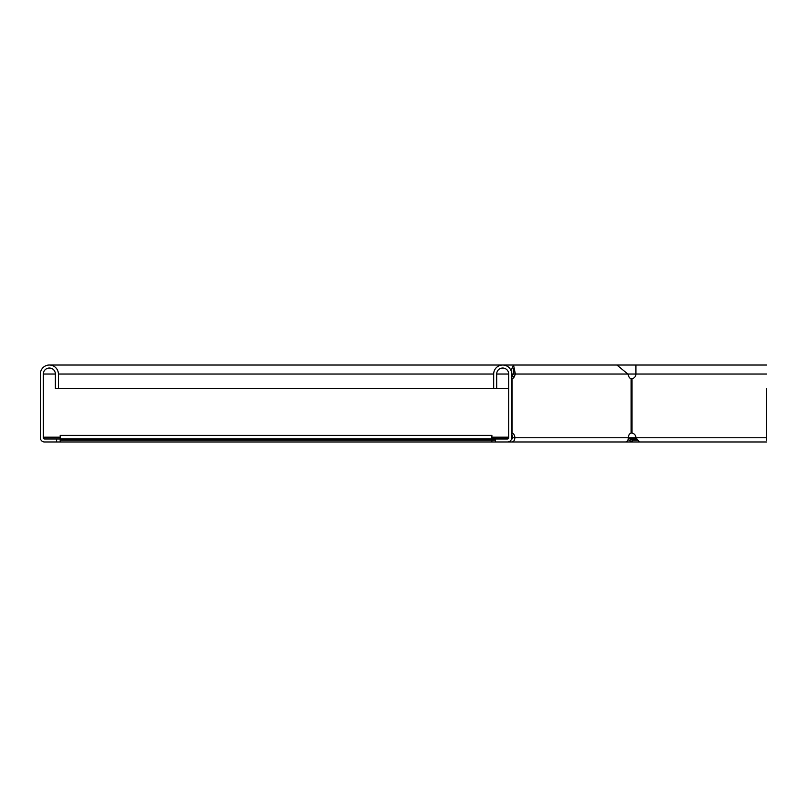 <?xml version="1.0" encoding="UTF-8"?>
<svg xmlns="http://www.w3.org/2000/svg" width="807" height="807" viewBox="0 0 807 807"><rect width="100%" height="100%" fill="white"/><g stroke="black" fill="none" stroke-linecap="round" stroke-linejoin="round"><path stroke-width="1.21" d="M507.542 438.978L508.349 438.635M491.887 438.978L60.192 438.978L60.192 435.366L491.887 435.366L491.887 441.984L60.192 441.984L60.192 438.978L44.556 438.978L44.556 437.172L60.192 437.172M511.547 438.978L511.87 438.978A1.2 0.847 -90 0 0 512.717 437.767A4.812 3.399 90 0 0 511.719 434.368M508.713 437.172L491.887 437.172M511.719 437.172L512.697 437.172M508.672 438.1L491.887 438.403M60.192 440.178L495.488 440.178M491.887 441.984L495.488 441.984L495.488 438.978L507.512 438.978A1.2 1.2 0 0 0 508.713 437.767L508.713 374.034A6.012 6.012 0 0 0 502.7 368.022A6.012 6.012 0 0 0 496.688 374.034L496.688 388.47L508.713 388.47M630.56 439.472L629.49 438.403L628.219 439.674L632.264 441.984L632.264 440.178L630.56 439.472L629.289 440.743M628.36 437.596L629.49 438.403M766.61 440.178L766.61 388.47M495.488 441.984L625.385 441.984A4.206 2.976 -90 0 0 628.36 437.767A4.812 3.399 -90 0 1 631.135 433.046L631.982 433.046A4.812 4.812 0 0 1 635.906 437.767L639.457 441.984L624.759 441.984M637.278 440.178L632.264 440.178M60.192 441.984L44.556 441.984A4.206 4.206 0 0 1 40.35 437.767L40.35 374.034A9.018 9.018 0 0 1 49.368 365.016A9.018 9.018 0 0 1 58.386 374.034L58.386 388.47L496.688 388.47M44.556 438.978A1.2 1.2 0 0 1 43.356 437.767L43.356 374.034A6.012 6.012 0 0 1 49.368 368.022A6.012 6.012 0 0 1 55.38 374.034L55.38 388.47L58.386 388.47M630.065 438.978L636.562 438.978M766.61 438.978L766.65 388.47M644.823 441.984L766.65 441.984M511.719 433.046L512.072 433.046A4.812 3.399 90 0 1 514.846 437.767A4.206 2.976 -90 0 1 511.87 441.984L521.342 441.984M56.581 441.984L56.581 438.978M766.65 440.178L766.65 438.978M511.719 378.765L512.072 378.765A4.812 3.399 90 0 0 514.392 376.445L515.37 374.034L635.906 374.034A4.812 4.812 0 0 1 631.982 378.765L631.135 378.765A4.812 3.399 -90 0 1 628.814 376.445L627.836 374.034L616.921 365.016L635.906 365.016L635.906 374.034L766.65 374.034M639.457 441.984L766.61 441.984M511.719 374.115L512.465 375.941M511.719 377.444A4.812 3.399 90 0 0 512.263 376.445L513.252 374.034C513.434 366.287 513.625 366.287 513.817 374.034L511.688 374.034M616.921 365.016L513.534 365.016L515.37 374.034L513.252 374.034C513.434 366.287 513.625 366.287 513.817 374.034M49.368 365.016L513.534 365.016L511.043 370.605M631.135 433.046L631.982 433.046L631.982 378.765L631.135 378.765L631.135 433.046M631.286 432.996L631.982 433.046M631.982 378.765L631.286 378.816M507.512 441.984A4.206 4.206 0 0 0 511.719 437.767L511.719 374.034A9.018 9.018 0 0 0 502.7 365.016A9.018 9.018 0 0 0 493.682 374.034L493.682 388.47M495.488 439.472L491.887 439.472M43.356 437.767L44.556 437.767M43.356 374.034L55.38 374.034M58.386 374.034L493.682 374.034M496.688 374.034L508.713 374.034M628.683 437.767L766.65 437.767M512.717 437.767L628.36 437.767M512.072 433.046L512.072 378.765M514.392 376.445L512.263 376.445M766.61 365.016L635.906 365.016"/></g></svg>
